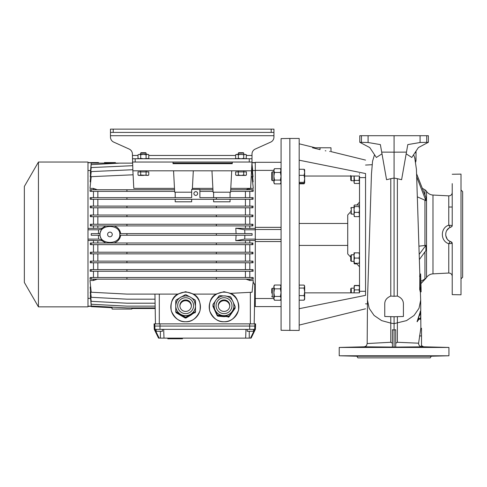 <?xml version="1.0" encoding="UTF-8"?>
<svg xmlns="http://www.w3.org/2000/svg" width="487" height="487" viewBox="0 0 487 487"><rect width="100%" height="100%" fill="white"/><g stroke="black" fill="none" stroke-linecap="round" stroke-linejoin="round"><path stroke-width="0.73" d="M359.522 182.643L359.522 181.949L359.412 182.826M273.889 288.243L272.3 288.243L271.752 288.791L271.752 293.101M272.3 288.243L272.3 296.967M273.889 297.021L272.3 297.021L271.752 296.473M299.176 295.603L304.077 295.603L304.667 297.892L304.667 299.213L304.077 300.175L299.176 300.175M299.176 288.06L304.077 288.06L304.667 291.829L304.667 297.892L304.077 300.175M299.176 285.09L304.077 285.09L304.667 286.575L304.667 291.829L304.077 295.603M304.077 285.09L304.667 286.052L304.077 288.06M304.667 286.575L304.667 287.373M138.722 158.75L138.004 158.33L139.349 158.75L138.004 158.33L138.004 154.775L139.349 154.361L148.048 154.361L148.772 154.775L147.427 154.361L146.082 154.775L143.385 154.361L140.694 154.775L139.349 154.361L138.004 154.775L139.349 154.361M139.349 158.75L140.694 158.33L143.385 158.75L148.505 158.47M148.048 158.75L148.772 158.33L148.772 154.775M146.082 158.33L146.082 154.775M140.694 158.33L140.694 154.775M299.176 308.697L365.554 295.353C365.554 313.202 365.554 313.202 365.554 295.353L365.554 177.603L365.554 291.293L359.522 291.293L359.522 292.864L359.412 286.07M365.554 303.839L367.454 303.943M365.554 165.056L372.105 164.709M382.1 347.17L372.074 347.225L382.1 347.17M355.528 347.17L348.327 347.292L355.528 347.17M436.62 347.17L429.412 347.042L436.62 347.17M415.691 347.17L405.665 347.121L416.087 347.225M374.533 154.714L372.561 161.203L371.459 174.023L367.478 300.132L369.158 308.32L374.095 315.454L381.631 320.61L390.787 323.112L390.787 342.27L367.174 343.542L366.614 345.35C367.113 345.63 363.716 347.237 364.008 346.805L395.724 347.091L395.724 329.729L395.724 342.385M364.008 346.805L339.226 347.45L448.935 347.45L424.153 346.805L395.724 347.091M416.087 355.997L406.061 356.046L415.691 356.046M439.834 355.924L429.412 356.18L439.834 355.924M358.749 356.18L348.327 355.924L358.749 356.18M382.496 356.1L372.074 355.997L382.496 356.1M356.922 356.228L431.232 356.228L430.283 357.872L357.872 357.872L356.922 356.228L339.226 355.766L448.935 355.766L448.935 347.45M339.226 355.766L339.226 347.45M431.232 356.228L448.935 355.766M420.859 328.25L421.511 328.25L421.511 346.774C419.563 346.312 418.595 345.119 418.607 343.195L397.374 342.27L397.374 316.647M452.228 183.623L452.228 225.536L448.764 225.183L448.764 195.865L432.98 195.043A8.23 8.23 0 0 1 426.515 191.312A4.663 4.663 0 0 0 424.938 189.814L422.314 188.305M416.702 174.084L425.906 197.399L425.906 200.626L416.86 177.305M417.639 196.979L425.906 200.626L425.906 197.399M419.325 254.202L425.906 245.375L419.118 246.148M425.906 250.592L425.906 245.375L425.906 250.592L419.459 259.413M424.938 251.919L424.938 278.996L425.906 278.247L420.92 283.58M426.515 191.312L426.515 277.584A4.663 4.663 0 0 1 425.906 278.333L420.926 283.641M426.515 277.584A8.23 8.23 0 0 1 432.98 273.858L448.764 273.03L448.764 243.713L452.228 243.36L452.228 294.635L461.006 294.793L461.006 174.109L452.228 174.261M448.88 228.184L450.25 227.411L448.764 225.183C440.218 227.758 440.218 241.138 448.764 243.713L450.25 241.485L448.886 240.718M461.006 274.869L461.006 276.08M461.006 249.977L461.006 252.911M452.228 210.341L452.228 220.769L452.228 210.341M461.006 214.055L461.006 218.919M461.006 192.815L461.006 186.527M452.228 188.834L452.228 194.045L452.228 188.834M452.228 243.543L451.065 241.789C443.998 240 443.961 228.908 451.065 227.106L452.186 225.889M462.65 277.237L462.65 191.659L462.65 277.237L461.006 278.881M462.65 191.659L461.006 190.015M448.764 207.024L452.228 207.024M390.787 316.647L390.787 323.112L394.08 323.636L394.08 316.733L384.754 316.489L390.787 316.647M394.08 316.733L403.406 316.489L403.406 304.418C403.565 300.552 401.556 297.764 397.374 296.059L394.08 296.291L394.08 152.163L381.692 152.108L380.365 144.596L368.087 142.514L368.087 135.709L359.796 135.709L359.796 142.289L369.767 147.579L376.366 157.465L381.997 153.831M381.692 152.108L386.556 179.709L390.787 178.692L390.787 296.059C386.605 297.764 384.596 300.552 384.754 304.418L384.754 316.489M392.437 346.58L392.437 345.8M420.366 291.883L420.683 300.132L418.997 308.32L414.066 315.454L406.529 320.61L394.08 323.636L394.08 330.04L392.437 329.729L392.437 343.286L390.787 342.27M394.08 296.291L390.787 296.059M397.374 296.059L397.374 178.692L394.08 178.059L390.787 178.692M439.542 347.268L439.085 347.249M372.47 347.17L372.074 347.225M355.34 347.079L354.773 347.091M353.093 347.134L352.332 347.152M392.437 329.729L392.437 347.091M394.08 347.091L394.08 330.04L395.724 329.729M395.724 343.286L397.374 342.27M420.969 285.26L420.658 274.199L419.818 274.078L419.715 289.491L420.281 291.859M413.621 154.726L415.034 158.592M397.374 178.692L401.605 179.709L406.468 152.108L394.08 152.163L394.08 135.709L368.087 135.709M406.164 153.831L411.795 157.465L418.388 147.579L428.365 142.289L420.074 142.508L420.074 135.709L394.08 135.709M359.796 142.289L368.087 142.514M432.365 356.149L432.876 356.137M437.32 356.027L438.276 355.997M372.074 355.997L372.47 356.046M350.287 356.009L351.541 356.046M355.352 356.143L355.79 356.149M421.511 345.301L421.511 345.697M420.744 315.637L420.5 318.376L418.911 318.376L418.272 320.3L418.869 319.204L420.512 319.204L420.707 315.637M417.055 321.67L420.202 312.07L420.616 312.07L420.543 311.248L417.365 321.67M420.762 313.987L420.762 313.439L420.111 313.439L419.721 315.363L420.074 314.267L420.768 314.267L420.22 313.987M420.811 328.25L418.607 343.195M420.658 274.199L420.555 289.473L421.091 291.841L421.066 288.243M420.263 291.859L421.091 291.841L421.127 291.256M415.728 162.037L416.02 160.393L415.454 160.393M414.967 152.711L416.02 152.711L416.02 160.393M416.02 152.711L416.02 151.128M420.074 135.709L426.722 135.709L426.722 142.332L420.098 142.508L407.796 144.596L406.468 152.108M426.722 135.709L428.365 135.709L428.365 142.289M361.439 135.709L361.439 142.332M420.031 318.376L419.958 319.204M424.938 278.996L420.859 281.346M452.228 294.635L452.228 276.318C452.009 274.236 450.852 273.14 448.764 273.03M448.874 228.19L446.713 230.546M445.708 235.458L447.188 239.062M447.583 239.549L447.894 239.878M447.906 239.896L448.862 240.7M452.228 206.61L452.228 194.045M452.228 243.36L452.149 242.861M452.1 242.721L451.906 242.386M451.534 242.021L450.25 241.485M452.137 226.065L451.906 226.51M461.006 284.962L461.006 284.633M461.006 184.549L461.006 184.147M462.65 260.277L462.65 261.878M462.65 207.024L462.65 234.448M236.372 158.75L235.647 158.33L236.992 158.75L235.647 158.33L235.647 154.775L236.992 154.361L246.148 154.635M236.992 154.361L235.647 154.775L236.372 154.361L238.338 154.775L241.028 154.361L243.725 154.775L245.071 154.361L246.416 154.775L246.148 158.47M236.992 158.75L238.338 158.33L241.028 158.75L243.725 158.33L245.071 158.75L246.416 158.33L245.692 158.75M243.725 158.33L243.725 154.775M238.338 158.33L238.338 154.775M113.215 132.415L113.215 129.128L273.944 129.128L273.944 132.415L110.476 132.415L110.476 137.097L110.476 135.709L273.944 135.709L273.944 137.097A5.485 5.485 0 0 1 270.711 142.101L255.237 149.065A5.485 5.485 0 0 0 252.004 154.069L252.004 162.037L252.004 158.75L249.259 158.75L249.259 162.037L252.004 162.037L252.004 158.75M113.215 129.128L110.476 129.128L110.476 132.415M273.944 132.415L273.944 135.709M191.659 192.207L174.681 192.207L173.561 170.815L132.878 170.815L132.415 154.069A5.485 5.485 0 0 0 129.183 149.065L113.708 142.101A5.485 5.485 0 0 1 110.476 137.097M132.415 158.75L249.259 158.75M249.259 162.037L135.161 162.037L135.161 158.75M132.415 162.037L135.161 162.037M354.037 292.864L354.341 285.741M359.522 292.815L359.053 289.905L359.522 287.78L359.053 285.65L359.522 286.429M354.037 292.815L354.499 289.905L354.037 287.78L354.499 285.65L354.037 286.429M359.053 285.65L354.499 285.65M359.053 289.905L354.499 289.905M255.237 149.065L270.711 142.101M129.183 149.065A5.485 5.485 0 0 1 132.415 154.069M304.667 180.227L304.667 182.85L304.077 183.812L299.176 183.812M304.369 183.124L304.077 183.812M299.176 175.338L304.077 175.338L304.667 178.839L304.077 182.333L304.667 182.802L304.667 181.523M280.433 183.867L274.479 183.867L273.889 181.968L274.479 180.068L273.889 176.264L273.889 169.683L274.479 168.666L273.889 170.566L274.479 168.666L280.433 168.666L281.023 170.566L281.023 182.85L280.433 183.867L281.023 181.968L280.433 180.068L281.023 176.264L280.433 172.465L274.479 172.465L273.889 176.264L273.889 182.85L274.479 183.867L273.992 182.735M280.433 168.666L281.023 169.683L280.433 172.465M273.889 170.566L274.479 172.465M274.479 180.068L280.433 180.068M354.037 258.067L354.037 252.856L354.499 252.856L354.037 255.462L354.499 258.067L354.037 260.673L354.037 258.067M359.053 252.856L359.522 255.462L359.053 258.067L359.522 260.673L359.053 263.278L359.522 263.278L359.522 252.856L354.499 252.856M354.037 263.278L354.037 260.673L354.499 263.278L354.14 263.461M359.053 258.067L354.499 258.067M359.053 263.278L354.499 263.278M146.13 153.125L145.716 152.711L141.053 152.711L140.646 153.125L146.13 153.125L146.13 154.361M146.13 171.911L146.13 170.815M140.646 171.911L140.646 170.815M140.646 154.361L140.646 153.125M140.694 175.01L148.048 175.423L148.772 175.01L147.427 175.423L148.772 175.01L148.772 171.911L146.082 171.911L146.082 175.01L143.385 175.423L138.722 175.423L138.004 175.01L138.004 171.911L140.694 171.911L140.694 175.01L139.349 175.423L138.004 175.01M146.082 171.911L140.694 171.911M147.427 175.423L146.082 175.01M243.774 153.125L243.36 152.711L238.703 152.711L238.289 153.125L243.774 153.125L243.774 154.361M243.774 171.911L243.774 170.815M238.289 171.911L238.289 170.815M238.289 154.361L238.289 153.125M236.372 175.423L236.992 175.423L235.647 175.01L235.647 171.911L238.338 171.911L238.338 175.01L236.992 175.423L235.647 175.01M243.725 171.911L243.725 175.01L241.028 175.423L245.692 175.423L246.416 175.01L245.071 175.423L246.416 175.01L246.416 171.911L238.338 171.911M236.992 175.423L241.028 175.423L238.338 175.01M245.071 175.423L243.725 175.01M354.037 263.102L354.499 263.875L354.28 263.278M356.849 263.875L354.499 263.875M280.433 300.236L274.479 300.236L273.889 298.336L274.479 296.431L273.889 292.632L273.889 286.052L274.479 285.029L273.889 286.934L274.479 285.029L280.433 285.029L281.023 286.934L281.023 299.213L280.433 300.236L281.023 298.336L280.433 296.431L281.023 292.632L280.433 288.834L274.479 288.834L273.889 292.632L273.889 299.213L274.479 300.236L273.992 299.103M280.433 285.029L281.023 286.052L280.433 288.834M273.889 286.934L274.479 288.834M274.479 296.431L280.433 296.431M359.522 287.78L359.522 286.953M354.28 285.869L354.499 285.449L359.053 285.449L359.522 286.253M351.291 254.792L351.291 261.355L354.037 261.355L351.291 261.355L350.743 260.807L350.743 256.125M354.037 254.774L351.291 254.774L350.743 255.62M354.037 207.541L351.291 207.541L351.291 214.122L354.037 214.122M350.743 210.834C350.743 207.298 350.743 207.298 350.743 210.834C350.743 214.371 350.743 214.371 350.743 210.834M351.291 180.726L354.037 180.726L351.291 180.726L350.743 180.178L351.291 180.726L351.291 176.032M354.037 288.17L351.291 288.17L350.743 288.724L350.743 292.864L350.743 289.528M351.291 289.126L351.291 292.864M299.176 330.448L299.176 138.448L289.856 138.448L289.856 330.448L289.856 138.448L281.078 138.606L281.078 330.296L299.176 330.448M347.724 223.478L299.176 223.478M347.724 245.418L299.176 245.418M315.253 147.774L330.996 147.774L330.996 151.615L365.554 160.101M350.743 211.681L347.724 214.974L347.724 253.922L350.743 257.215M356.295 263.278L359.522 266.791M356.849 205.021L359.522 202.105M304.667 292.864L359.522 292.864M354.14 182.826L354.037 181.949L354.499 183.453L359.053 183.453L359.522 181.949L359.522 176.032L304.667 176.032L350.743 176.032M359.522 176.032L359.522 291.293M299.176 160.199L365.554 173.542C365.554 155.7 365.554 155.7 365.554 173.542L365.554 177.603L359.522 177.603M312.538 147.774L320.026 149.631C334.137 152.334 334.137 152.334 320.026 149.631L320.026 147.774L312.538 147.774M330.131 151.512L329.662 151.451M325.876 150.873L325.237 150.757M359.522 173.628L359.522 174.139M351.291 291.463L351.291 290.861M350.743 213.44L351.291 214.122M350.743 179.873L350.743 180.178M350.743 179.374L350.743 175.497M350.743 288.724L350.743 289.248M359.053 205.021L359.522 205.8L359.053 206.579L359.522 209.483L359.053 212.387L359.522 216.045L359.053 216.642L359.522 214.517L359.522 205.624L359.053 205.021L354.499 205.021L354.14 205.435M354.14 216.228L354.037 205.8L354.499 205.021M354.037 215.869L354.499 216.642L354.037 214.517L354.499 212.387L354.037 209.483L354.499 206.579L354.037 205.8M359.053 206.579L354.499 206.579M359.053 212.387L354.499 212.387M359.053 216.642L354.499 216.642M271.752 180.074L271.752 172.422L272.3 171.874L272.3 180.622M273.889 171.874L272.3 171.874M273.889 180.653L272.3 180.653L271.752 180.105M304.637 182.899L304.077 183.264L299.176 183.264M272.3 175.497L272.3 173.999M304.077 182.333L299.176 182.333M299.176 169.269L304.077 169.269L304.667 172.301L304.077 175.338M304.667 169.732L304.077 169.269M304.667 182.85L304.637 169.634M354.037 182.643L354.499 183.453L354.037 181.949L354.037 176.032M359.522 181.949L359.053 180.44L359.412 176.032M354.037 181.949L354.499 180.44L354.14 176.032M359.053 180.44L354.499 180.44M281.078 227.35L255.291 227.35L255.291 170.383L273.889 170.383M273.889 298.513L255.291 298.513L255.291 241.546L281.078 241.546M255.291 241.546L255.291 227.35M255.291 170.383L255.291 162.311L281.078 162.311M281.078 306.585L255.291 306.585L255.291 298.513M281.078 239.385L255.291 239.385M281.078 229.511L255.291 229.511M120.715 235.27C120.009 239.099 117.793 241.668 114.068 242.995M105.782 242.995L101.917 240.681L97.857 240.681L97.857 242.995M99.786 235.27L101.917 240.681M99.975 235.27L99.975 233.626L91.215 233.626L91.215 235.27L99.975 235.27M100.054 234.448C99.439 245.064 120.411 245.064 119.802 234.448C120.411 223.831 99.439 223.831 100.054 234.448M252.059 233.626L119.784 233.626L119.784 235.27L252.096 235.27L252.096 233.626L252.059 235.27M112.004 307.723L112.12 309.05L131.867 309.05L131.916 307.912M112.26 234.448A2.332 2.332 0 0 0 109.928 232.116A2.332 2.332 0 0 0 107.597 234.448A2.332 2.332 0 0 0 109.928 236.779A2.332 2.332 0 0 0 112.26 234.448M197.643 193.528A1.863 1.863 0 0 0 195.774 191.659A1.863 1.863 0 0 0 193.911 193.528A1.863 1.863 0 0 0 195.774 195.39A1.863 1.863 0 0 0 197.643 193.528M253.514 329.352L253.514 331.27L247.201 331.27L247.201 329.352M162.451 329.352L162.451 331.27L156.144 331.27L156.144 329.352M24.35 282.448L24.35 186.448L38.443 162.037L38.443 306.859L24.35 282.448M38.443 306.859L87.983 306.859L87.983 162.037L38.443 162.037M215.918 294.099L224.026 291.713L230.649 293.351C236.402 295.706 239.038 301.313 238.563 310.17C235.069 318.321 230.223 322.175 224.026 321.73A14.811 14.793 0 0 0 238.837 306.938A14.811 14.793 0 0 0 224.026 292.151A14.811 14.793 0 0 0 209.215 306.938A14.811 14.793 0 0 0 224.026 321.73C218.03 322.108 213.251 318.504 209.678 310.913C208.667 302.585 210.792 296.979 216.07 294.099L193.735 294.099L185.626 291.713L177.67 294.099C172.398 296.979 170.267 302.585 171.284 310.913C174.851 318.504 179.63 322.108 185.626 321.73A14.811 14.793 0 0 0 200.437 306.938A14.811 14.793 0 0 0 185.626 292.151A14.811 14.793 0 0 0 170.815 306.938A14.811 14.793 0 0 0 185.626 321.73C191.622 322.108 196.407 318.504 199.974 310.913C200.991 302.585 198.86 296.979 193.583 294.099L193.735 294.099M211.961 170.815L213.081 192.207L230.582 192.207L231.709 170.815L193.309 170.815L192.335 189.413M174.638 191.385L90.15 191.385L89.985 189.741L126.93 189.741L126.93 191.385M174.553 189.741L126.93 189.741M97.857 191.385L97.857 197.643M252.059 197.643L199.889 197.643L199.889 189.413L191.659 189.413L191.659 197.643L126.93 197.643L126.93 199.286L253.021 199.286L253.137 197.643L252.059 197.643L252.059 199.286M252.059 191.385L253.13 191.385L253.295 189.741L252.059 189.741L252.059 191.385L230.625 191.385M230.716 189.741L252.059 189.741M245.418 191.385L245.418 197.643M213.038 191.385L199.889 191.385M212.947 189.741L199.889 189.741M91.215 233.626L91.215 235.27M97.857 225.901L97.857 228.22L101.917 228.22L105.782 225.901M254.774 329.352L255.395 329.352L251.115 338.124L250.495 338.124L254.774 329.352L245.965 329.352L245.661 338.124L250.495 338.124M245.661 338.124L163.991 338.124L163.687 329.352L154.878 329.352L159.158 338.124L158.537 338.124L154.257 329.352L154.087 323.867L255.565 323.867L255.565 326.059L154.087 326.059M159.158 338.124L163.991 338.124M91.215 197.643L91.215 199.286L90.253 199.286L90.138 197.643L126.93 197.643M254.78 284.25L254.64 298.348L255.291 298.348M255.291 240.481L249.807 240.481L249.807 242.995M252.923 244.638L252.899 242.995L252.059 242.995L252.059 244.638L252.923 244.638M249.807 244.638L249.807 252.211M252.966 253.861L252.917 252.211L252.059 252.211L252.059 253.861L252.966 253.861M249.807 253.861L249.807 261.135M253.039 262.779L252.954 261.135L252.059 261.135L252.059 262.779L253.039 262.779M249.807 262.779L249.807 269.609M253.137 271.259L253.021 269.609L252.059 269.609L252.059 271.259L253.137 271.259M249.807 271.259L249.807 277.511M126.93 277.511L253.13 277.511L253.295 279.154L89.985 279.154L90.15 277.511L126.93 277.511L126.93 279.154M249.807 279.154L249.807 280.5L253.295 280.5L252.059 292.23L230.814 293.344M255.291 306.311L254.506 306.311L254.196 323.867L254.878 285.041L253.137 281.985M90.412 170.553L87.983 170.553M87.983 228.415L97.857 228.22M93.467 225.901L93.467 228.415M252.059 224.257L90.351 224.257L90.381 225.901L252.899 225.901L252.923 224.257L252.059 224.257L252.059 225.901M93.467 216.685L93.467 224.257M252.059 215.041L90.308 215.041L90.363 216.685L252.917 216.685L252.966 215.041L252.059 215.041L252.059 216.685M93.467 207.766L93.467 215.041M252.059 206.117L90.241 206.117L90.32 207.766L252.954 207.766L253.039 206.117L252.059 206.117L252.059 207.766M93.467 199.286L93.467 206.117M93.467 191.385L93.467 197.643M133.085 174.796L91.215 176.665L89.985 188.402L93.467 188.402L93.467 189.741M132.817 169.726L91.215 171.594L90.138 181.87L90.673 181.87M132.61 165.69L91.215 167.565L90.241 176.86L90.667 176.86M132.476 163.133L119.832 163.133L91.215 164.636L90.308 173.275L90.619 173.275M119.832 163.133L91.191 163.133L90.539 171.083M154.939 294.099L155.456 323.867L155.189 308.502L131.867 308.502M245.965 329.352L163.687 329.352M154.878 329.352L154.257 329.352M90.673 287.026L90.138 287.026L91.215 297.301L126.93 299.176L155.024 299.176L155.097 303.206L126.93 303.206L91.215 301.337L90.241 292.042L90.667 292.042M90.619 295.627L90.308 295.627L91.215 304.259L126.93 306.134L155.146 306.134L155.176 307.912L126.93 307.912L91.215 306.037L90.539 297.819M254.506 306.159L255.291 306.159M97.857 240.681L93.467 240.481L93.467 242.995M93.467 240.481L87.983 240.481M87.983 298.348L90.412 298.348M177.518 294.099L126.93 294.099L91.215 292.23L89.985 280.5L93.467 280.5L97.29 279.154M93.467 279.154L93.467 280.5M93.467 271.259L93.467 277.511M252.059 269.609L90.253 269.609L90.138 271.259L252.059 271.259M93.467 262.779L93.467 269.609M252.059 261.135L90.32 261.135L90.241 262.779L252.059 262.779M93.467 253.861L93.467 261.135M252.059 252.211L90.363 252.211L90.308 253.861L252.059 253.861M93.467 244.638L93.467 252.211M252.059 242.995L90.381 242.995L90.351 244.638L252.059 244.638M255.291 170.553L252.869 170.553M252.735 171.083L251.943 163.133M252.662 173.275L251.864 164.624M252.613 176.86L253.039 176.86L252.059 167.565L251.712 167.546M252.607 181.87L253.137 181.87L252.059 171.594L251.505 171.564M245.99 189.741L249.807 188.402L253.295 188.402L252.059 176.665L251.237 176.623M249.807 188.402L249.807 189.741M249.807 191.385L249.807 197.643M249.807 199.286L249.807 206.117M249.807 207.766L249.807 215.041M249.807 216.685L249.807 224.257M249.807 225.901L249.807 228.415L255.291 228.415M91.215 189.741L91.215 191.385M93.467 188.402L97.29 189.741M126.93 233.626L126.93 235.27M216.344 233.626L216.344 235.27M249.807 240.481L245.418 240.681L245.418 242.995M245.418 240.681L235.787 240.681L236.092 235.27M114.068 225.901C117.781 227.216 119.997 229.791 120.715 233.626M236.092 233.626L235.787 228.22L249.807 228.415M245.418 225.901L245.418 228.22M216.344 277.511L216.344 279.154M91.215 277.511L91.215 279.154M252.059 277.511L252.059 279.154M245.99 279.154L249.807 280.5M97.857 271.259L97.857 277.511M245.418 271.259L245.418 277.511M97.857 262.779L97.857 269.609M245.418 262.779L245.418 269.609M97.857 216.685L97.857 224.257M245.418 216.685L245.418 224.257M97.857 253.861L97.857 261.135M245.418 253.861L245.418 261.135M97.857 207.766L97.857 215.041M245.418 207.766L245.418 215.041M97.857 244.638L97.857 252.211M245.418 244.638L245.418 252.211M97.857 199.286L97.857 206.117M245.418 199.286L245.418 206.117M91.215 199.286L126.93 199.286M216.344 197.643L216.344 199.286M126.93 242.995L126.93 244.638M216.344 242.995L216.344 244.638M91.215 242.995L91.215 244.638M96.329 306.305L91.185 306.305L91.215 306.633L112.053 307.723L111.998 307.127M126.93 206.117L126.93 207.766M216.344 206.117L216.344 207.766M91.215 206.117L91.215 207.766M126.93 252.211L126.93 253.861M216.344 252.211L216.344 253.861M91.215 252.211L91.215 253.861M232.256 163.133L223.448 163.133L232.256 163.595M126.93 215.041L126.93 216.685M216.344 215.041L216.344 216.685M91.215 215.041L91.215 216.685M126.93 261.135L126.93 262.779M216.344 261.135L216.344 262.779M91.215 261.135L91.215 262.779M223.448 163.133L173.013 163.133M126.93 224.257L126.93 225.901M216.344 224.257L216.344 225.901M91.215 224.257L91.215 225.901M126.93 269.609L126.93 271.259M216.344 269.609L216.344 271.259M91.215 269.609L91.215 271.259M255.395 329.352L255.565 326.059M93.528 306.159L87.983 306.159M101.917 228.22L101.625 229.249L98.557 229.785L98.411 233.626M98.557 229.785L87.983 229.785M98.411 235.27L98.557 239.111L87.983 239.111M98.557 239.111L101.625 239.653M101.625 229.249L99.786 233.626M244.87 235.27L244.718 239.111L255.291 239.111M235.787 228.22L244.718 229.785L255.291 229.785M244.718 229.785L244.87 233.626M244.718 239.111L235.787 240.681M251.968 162.737L255.291 162.737M87.983 162.737L98.557 162.737L98.952 163.133M115.431 163.133L115.413 162.585L104.437 162.585L104.419 163.133M230.059 199.286L230.059 201.807L213.604 201.807L213.604 199.286M175.204 197.643L175.204 192.207M191.659 199.286L191.659 201.807L175.204 201.807L175.204 199.286M230.059 197.643L230.059 192.207M213.604 197.643L213.604 192.207M182.473 338.124L182.473 338.788L170.706 338.788L170.706 338.124M170.706 338.788L167.808 338.788L167.808 338.124M179.575 338.788L179.575 338.124L179.581 338.788M173.561 170.815L193.309 170.815M230.783 188.372L250.622 188.372L251.542 170.815L231.709 170.815M192.389 188.372L212.88 188.372M132.878 170.815L133.797 188.372L174.48 188.372M232.256 162.037L232.256 163.687L173.013 163.687L173.013 162.037M251.542 170.815L252.004 162.037M232.256 163.687L173.013 163.687M217.975 315.777A11.128 11.11 180 0 1 217.172 315.205L217.172 314.669A11.128 11.11 0 0 0 217.975 315.241L217.975 315.777L228.19 316.757L228.19 316.221L223.083 315.692A9.874 9.862 0 0 0 233.9 305.879L233.9 305.775A9.874 9.862 180 0 1 218.292 313.805A9.874 9.862 180 0 1 219.503 297.009A9.874 9.862 180 0 1 229.754 297.746C223.697 292.967 213.775 298.074 214.152 305.775L214.152 305.879A9.874 9.862 0 0 0 223.083 315.692L217.975 315.241M217.975 316.227A11.128 11.11 180 0 1 217.172 315.655L217.172 315.588A11.128 11.11 0 0 0 217.975 316.16L223.083 316.611A9.874 9.862 0 0 0 225.682 316.513M212.935 305.927A11.128 11.11 0 0 0 212.916 306.262L217.172 315.655M232.591 300.869L230.881 297.161A11.128 11.11 0 0 0 230.077 296.589L226.394 296.199M229.773 306.061A5.759 5.753 0 0 0 221.561 301.252A5.759 5.753 0 0 0 218.279 306.061M227.368 300.99A5.759 5.753 0 0 0 218.267 305.678A5.759 5.753 0 0 0 226.662 310.791A5.759 5.753 0 0 0 227.368 300.99M215.406 300.972L213.008 304.363A11.128 11.11 0 0 0 212.916 305.343L217.172 315.205M235.044 307.467A11.128 11.11 0 0 0 235.136 306.487L235.136 307.023A11.128 11.11 180 0 1 235.044 308.003L235.044 307.467L232.068 311.601L229.085 316.349L235.044 308.003M229.085 316.349A11.128 11.11 180 0 1 228.19 316.757M217.172 314.669L212.916 305.343M216.672 299.195L218.967 296.017A11.128 11.11 0 0 1 219.862 295.609L223.527 295.926M233.352 302.537L235.136 306.487M228.19 316.221A11.128 11.11 0 0 0 229.085 315.813M214.475 309.306A9.874 9.862 0 0 0 215.869 312.35M220.544 316.02A9.874 9.862 0 0 0 223.083 316.611L217.975 316.16M230.753 314.012A9.874 9.862 0 0 0 233.054 310.797M229.085 316.8L235.044 308.387L229.085 316.8A11.128 11.11 180 0 1 228.19 317.207M217.172 315.588L212.916 306.262M228.19 317.14A11.128 11.11 0 0 0 229.085 316.733M235.044 308.387A11.128 11.11 0 0 0 235.136 307.407L235.136 307.474A11.128 11.11 180 0 1 235.044 308.454M186.119 317.554A11.128 11.11 180 0 1 185.133 317.554L185.133 317.019A11.128 11.11 0 0 0 186.119 317.019L186.119 317.554L195.007 312.429L195.007 311.893L190.563 314.419A9.874 9.862 0 0 0 195.5 305.879L195.5 311.577A11.128 11.11 180 0 1 195.007 312.429M186.119 318.005A11.128 11.11 180 0 1 185.133 318.005L185.133 317.932A11.128 11.11 0 0 0 186.119 317.932L190.563 315.332A9.874 9.862 0 0 0 192.505 313.872M176.245 312.879A11.128 11.11 180 0 1 175.752 312.027L175.752 311.96A11.128 11.11 0 0 0 176.245 312.812L185.133 318.005M189.352 296.644L186.119 294.812A11.128 11.11 0 0 0 185.133 294.812L181.901 296.644M175.752 306.798L175.752 311.041A11.128 11.11 0 0 0 176.245 311.893L176.245 312.429A11.128 11.11 180 0 1 175.752 311.577L175.752 305.879A9.874 9.862 0 0 0 190.563 314.419L186.119 317.019M191.373 306.061A5.759 5.753 0 0 0 185.626 300.698A5.759 5.753 0 0 0 179.88 306.061M185.626 299.925A5.759 5.753 0 0 0 179.867 305.678A5.759 5.753 0 0 0 185.626 311.43A5.759 5.753 0 0 0 191.385 305.678A5.759 5.753 0 0 0 185.626 299.925M176.245 312.429L185.133 317.554M185.133 317.019L176.245 311.893M191.677 297.983L195.007 299.937A11.128 11.11 0 0 1 195.5 300.789L195.5 305.879L194.496 301.435C192.59 297.91 189.632 296.072 185.626 295.913C179.63 296.498 176.337 299.785 175.752 305.775A9.874 9.862 180 0 1 185.626 295.913A9.874 9.862 180 0 1 195.5 305.775A9.874 9.862 180 0 1 185.626 315.637A9.874 9.862 180 0 1 175.752 305.775L175.752 300.789A11.128 11.11 0 0 1 176.245 299.937L179.575 297.983M195.007 311.893A11.128 11.11 0 0 0 195.5 311.041L195.5 306.798M178.753 313.872A9.874 9.862 0 0 0 182.929 316.282M188.329 316.282A9.874 9.862 0 0 0 190.563 315.332L186.119 317.932M195.007 312.812A11.128 11.11 0 0 0 195.5 311.96L195.5 312.027A11.128 11.11 180 0 1 195.007 312.879M185.133 317.932L176.245 312.812M195.5 311.577L195.5 311.96M175.752 311.96L175.752 311.577M175.752 303.541L175.752 303.078M195.5 303.078L195.5 303.541M424.938 194.94L424.938 189.814M424.938 245.539L424.938 200.066M432.98 195.043L432.98 273.858M420.482 275.8L419.648 275.782M419.715 289.491L420.555 289.473M419.776 288.657L420.616 288.675M419.904 288.14L420.738 288.152M419.952 287.5L420.786 287.482M419.611 276.415L420.439 276.403M419.496 335.933L421.511 335.933M271.204 129.128L271.204 132.415M252.004 155.456L246.416 155.456M235.647 155.456L148.772 155.456M138.004 155.456L132.415 155.456M159.298 294.099L159.298 323.867M250.355 292.316L250.355 323.867M254.707 329.352L254.878 323.867M249.667 329.352L249.667 323.867M159.986 329.352L159.986 323.867M154.945 329.352L154.775 323.867M160.393 338.124L160.393 331.27M249.259 338.124L249.259 331.27M179.52 338.788L179.52 338.124L179.52 338.788M174.955 338.788L174.955 338.124M229.761 297.746A9.874 9.862 180 0 1 233.9 305.775C233.815 302.433 232.433 299.755 229.754 297.746M219.406 312.143A7.956 7.944 0 0 0 230.503 310.286A7.956 7.944 0 0 0 228.647 299.207A7.956 7.944 0 0 0 217.549 301.063A7.956 7.944 0 0 0 219.406 312.143M185.626 313.622A7.956 7.944 0 0 0 193.583 305.678A7.956 7.944 0 0 0 185.626 297.734A7.956 7.944 0 0 0 177.67 305.678A7.956 7.944 0 0 0 185.626 313.622M367.478 300.132L367.174 343.542M420.646 273.98L419.824 273.962L416.428 169.373L414.687 157.417M424.153 346.805C424.031 347.182 421.249 345.642 421.511 345.289M420.756 312.07L420.768 313.439M420.756 311.248L420.683 300.132M420.774 314.267L420.865 328.445M421.097 291.865L420.275 291.89M420.975 285.37L421.072 288.353M420.208 312.07L420.202 311.248M420.22 313.439L420.226 314.267M448.764 195.865C450.852 195.756 452.009 194.66 452.228 192.584M351.291 207.541L350.743 208.089L351.291 207.541M299.176 325.091L365.554 308.801M314.815 147.646L299.176 143.805M91.185 306.311L87.983 306.311M251.974 162.585L255.291 162.585M98.404 162.585L87.983 162.585"/></g></svg>
